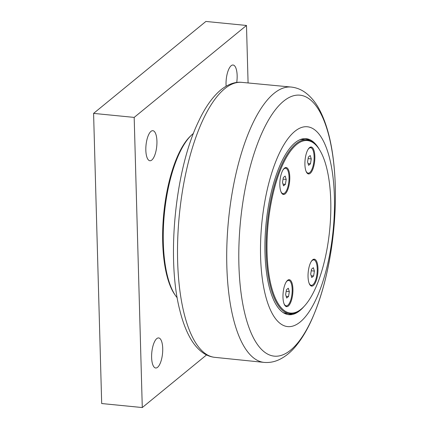 <?xml version="1.0" encoding="UTF-8"?>
<svg xmlns="http://www.w3.org/2000/svg" width="429" height="429" viewBox="0 0 429 429"><rect width="100%" height="100%" fill="white"/><g stroke="black" fill="none" stroke-linecap="round" stroke-linejoin="round"><path stroke-width="0.64" d="M305.164 138.637A88.422 31.542 -84.4 0 1 309.684 140.503M292.594 313.588A88.422 31.542 -84.4 0 1 287.795 314.532M304.032 306.467A88.422 31.542 -84.4 0 1 288.803 314.682A88.422 31.542 -84.4 0 1 265.776 266.098A88.422 31.542 -84.4 0 1 306.183 138.69A88.422 31.542 -84.4 0 1 319.508 149.726M334.395 196.477A100.429 35.827 95.6 0 0 294.83 131.349A100.429 35.827 95.6 0 0 260.596 256.896A100.429 35.827 95.6 0 0 300.155 322.018A100.429 35.827 95.6 0 0 334.395 196.477M246.482 25.461L205.888 21.45L93.586 113.395L101.689 403.539L142.283 407.55L134.18 117.401L246.482 25.461L248.085 82.883M93.586 113.395L134.18 117.401M206.547 354.933L142.283 407.55M162.72 348.423A15.101 5.389 -84.4 0 1 155.684 367.996A15.101 5.389 -84.4 0 1 151.619 357.507A15.101 5.389 -84.4 0 1 158.655 337.934A15.101 5.389 -84.4 0 1 162.72 348.423M156.928 141.173A15.101 5.389 -84.4 0 1 149.898 160.746A15.101 5.389 -84.4 0 1 145.833 150.257A15.101 5.389 -84.4 0 1 152.863 130.689A15.101 5.389 -84.4 0 1 156.928 141.173M226.131 86.191A15.101 5.389 -84.4 0 1 226.045 84.588A15.101 5.389 -84.4 0 1 233.081 65.015A15.101 5.389 -84.4 0 1 237.146 75.499A15.101 5.389 -84.4 0 1 236.728 82.465M177.22 297.817A87.328 31.156 -84.4 0 1 175.627 295.758L174.86 294.669A86.24 30.765 -84.4 0 1 163.765 213.481A86.24 30.765 -84.4 0 1 190.524 136.031L191.49 135.114A87.328 31.156 -84.4 0 1 193.082 133.703A87.328 31.156 -84.4 0 1 193.458 133.403M175.627 295.758A87.328 31.156 -84.4 0 1 164.393 213.545A87.328 31.156 -84.4 0 1 191.49 135.114M311.98 285.242A13.535 4.826 -84.4 0 1 311.851 285.355A13.535 4.826 -84.4 0 1 310.939 285.88M313.567 259.277A13.535 4.826 -84.4 0 1 314.462 260.103M286.915 305.764A13.535 4.826 -84.4 0 1 286.786 305.877A13.535 4.826 -84.4 0 1 285.875 306.403M288.502 279.799A13.535 4.826 -84.4 0 1 289.393 280.625M308.848 173.064A13.535 4.826 -84.4 0 1 308.719 173.177A13.535 4.826 -84.4 0 1 307.808 173.702M310.435 147.099A13.535 4.826 -84.4 0 1 311.331 147.925M283.778 193.592A13.535 4.826 -84.4 0 1 283.649 193.699A13.535 4.826 -84.4 0 1 282.738 194.224M285.365 167.621A13.535 4.826 -84.4 0 1 286.261 168.452M267.069 252.901A86.674 30.92 -84.4 0 1 283.875 162.242A86.674 30.92 -84.4 0 1 318.538 148.268A86.674 30.92 -84.4 0 1 329.686 229.864A86.674 30.92 -84.4 0 1 302.794 307.706A86.674 30.92 -84.4 0 1 267.069 252.901M309.524 147.63A13.535 4.826 -84.4 0 1 311.213 147.008A13.535 4.826 -84.4 0 1 314.688 160.95A13.535 4.826 -84.4 0 1 308.553 173.949A13.535 4.826 -84.4 0 1 304.922 162.301A13.535 4.826 -84.4 0 1 309.524 147.63M312.655 259.802A13.535 4.826 -84.4 0 1 314.344 259.18A13.535 4.826 -84.4 0 1 317.819 273.128A13.535 4.826 -84.4 0 1 311.685 286.122A13.535 4.826 -84.4 0 1 308.054 274.48A13.535 4.826 -84.4 0 1 312.655 259.802M284.454 168.152A13.535 4.826 -84.4 0 1 286.143 167.53A13.535 4.826 -84.4 0 1 289.618 181.472A13.535 4.826 -84.4 0 1 283.483 194.471A13.535 4.826 -84.4 0 1 279.853 182.824A13.535 4.826 -84.4 0 1 284.454 168.152M287.591 280.325A13.535 4.826 -84.4 0 1 289.28 279.708A13.535 4.826 -84.4 0 1 292.755 293.651A13.535 4.826 -84.4 0 1 286.62 306.649A13.535 4.826 -84.4 0 1 282.984 295.002A13.535 4.826 -84.4 0 1 287.591 280.325M318.538 148.268L318.077 147.614A87.328 31.156 95.6 0 0 306.891 139.859A87.328 31.156 95.6 0 0 266.221 253.035A87.328 31.156 95.6 0 0 289.725 313.674A87.328 31.156 95.6 0 0 302.214 308.258L302.794 307.706M306.891 139.859L303.437 139.516A87.328 31.156 95.6 0 0 300.128 139.677M283.06 312.526A87.328 31.156 95.6 0 0 286.272 313.336L289.725 313.674M311.122 261.722A12.773 4.558 -84.4 0 1 312.21 260.483A12.773 4.558 -84.4 0 1 313.803 259.899A12.773 4.558 -84.4 0 1 317.229 270.887A12.773 4.558 -84.4 0 1 312.886 284.733A12.773 4.558 -84.4 0 1 311.293 285.317A12.773 4.558 -84.4 0 1 309.019 283.001M314.403 271.09L313.588 275.992L311.738 277.509L310.698 274.126L311.508 269.219L313.358 267.701L314.403 271.09L311.25 270.779M313.588 275.992L311.197 275.756M282.92 170.066A12.773 4.558 -84.4 0 1 284.009 168.828A12.773 4.558 -84.4 0 1 285.601 168.243A12.773 4.558 -84.4 0 1 289.028 179.231A12.773 4.558 -84.4 0 1 284.684 193.077A12.773 4.558 -84.4 0 1 283.092 193.661A12.773 4.558 -84.4 0 1 280.818 191.35M286.202 179.435L285.392 184.341L283.537 185.859L282.496 182.47L283.306 177.568L285.156 176.051L286.202 179.435L283.049 179.124M285.392 184.341L283.001 184.105M307.984 149.544A12.773 4.558 -84.4 0 1 309.078 148.305A12.773 4.558 -84.4 0 1 310.671 147.721A12.773 4.558 -84.4 0 1 314.098 158.709A12.773 4.558 -84.4 0 1 309.754 172.555A12.773 4.558 -84.4 0 1 308.161 173.139A12.773 4.558 -84.4 0 1 305.882 170.828M311.266 158.912L310.457 163.819L308.607 165.331L307.561 161.947L308.371 157.046L310.226 155.529L311.266 158.912L308.113 158.601M310.457 163.819L308.065 163.583M286.052 282.244A12.773 4.558 -84.4 0 1 287.14 281.006A12.773 4.558 -84.4 0 1 288.738 280.421A12.773 4.558 -84.4 0 1 292.165 291.409A12.773 4.558 -84.4 0 1 287.821 305.255A12.773 4.558 -84.4 0 1 286.229 305.839A12.773 4.558 -84.4 0 1 283.95 303.523M289.334 291.613L288.524 296.519L286.669 298.032L285.628 294.648L286.438 289.741L288.293 288.229L289.334 291.613L286.181 291.302M288.524 296.519L286.132 296.278M335.285 186.207A131.156 46.788 -84.4 0 1 290.578 350.161A131.156 46.788 -84.4 0 1 238.91 265.111A131.156 46.788 -84.4 0 1 283.623 101.158A131.156 46.788 -84.4 0 1 335.285 186.207M273.981 93.409A138.336 49.351 95.6 0 0 226.936 243.608A138.336 49.351 95.6 0 0 264.221 362.408C269.197 362.8 273.981 361.969 278.571 359.92C285.221 356.853 291.184 351.995 296.477 345.345C302.021 338.47 307.067 329.998 311.62 319.927C322.474 295.468 329.74 266.388 333.413 232.684C336.095 206.789 336.079 182.481 333.365 159.754C330.936 139.661 326.41 123.171 319.793 110.291C315.894 102.66 310.961 96.67 305.003 92.332C300.901 89.42 296.369 87.666 291.409 87.076A138.336 49.351 95.6 0 0 273.981 93.409M264.221 362.408L214.521 357.319A138.154 49.287 -84.4 0 1 177.762 238.09A138.154 49.287 -84.4 0 1 224.726 88.717A138.154 49.287 -84.4 0 1 241.672 82.347L291.409 87.076M214.521 357.319C210.677 356.848 207.078 355.518 203.732 353.33C198.289 349.694 193.64 344.326 189.79 337.237C185.741 329.853 182.422 320.897 179.837 310.371C166.361 258.832 175.064 170.018 198.364 121.847C204.992 107.54 212.489 96.884 220.844 89.876C229.006 83.312 236.438 81.762 241.672 82.347M313.803 259.899L312.677 259.786M311.293 285.317L310.167 285.205M285.601 168.243L284.481 168.13M283.092 193.661L281.966 193.554M310.671 147.721L309.545 147.608M308.161 173.139L307.035 173.032M288.738 280.421L287.612 280.309M286.229 305.839L285.103 305.727"/></g></svg>
